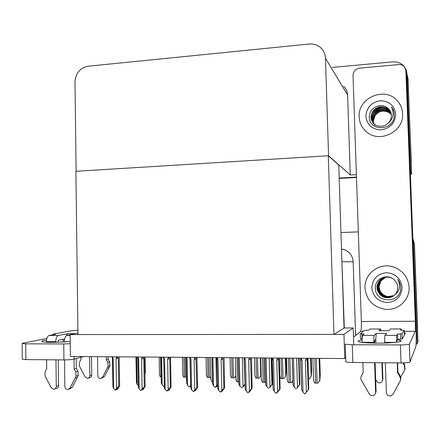 <?xml version="1.0" encoding="UTF-8"?>
<svg xmlns="http://www.w3.org/2000/svg" width="440" height="440" viewBox="0 0 440 440"><rect width="100%" height="100%" fill="white"/><g stroke="black" fill="none" stroke-linecap="round" stroke-linejoin="round"><path stroke-width="0.66" d="M355.625 335.467L353.166 261.745C352.616 255.629 349.465 251.521 343.712 249.425L341.495 249.167M353.738 344.779L353.183 327.943L344.3 327.971L341.814 259.061M344.3 327.971L333.966 334.406L77.968 334.565L75.895 171.298L328.295 155.755L338.762 165.017L344.053 327.971M412.918 240.603L413.353 243.496L417.159 343.948L418 341.693L414.293 243.991L417.555 329.989M417.159 343.948L416.07 343.943M412.841 238.513L414.293 243.991L412.841 238.513M340.951 232.513L358.32 231.902M344.729 358.54L343.948 334.4L70.158 334.57L70.422 356.466L344.729 358.54L345.68 357.649M70.158 334.57L77.951 333.069M343.948 334.4L353.183 327.943M328.295 155.755L333.966 334.406M407.11 74.641L408.029 78.843L411.642 174.136L410.405 174.202M356.466 177.106L339.18 178.035L356.466 177.106M332.36 67.403L392.832 61.864C397.507 61.562 401.308 63.118 404.228 66.528L406.159 69.933L406.89 73.233L410.636 171.705L411.642 174.136M410.636 171.705L410.311 171.721M356.384 174.669L350.273 174.999L347.606 94.991C347.435 91.504 346.093 88.594 343.585 86.262M328.565 155.738L325.468 58.218C325.264 53.971 323.642 50.452 320.606 47.658C317.367 44.88 313.544 43.675 309.144 44.044L88.171 66.215C80.058 67.903 75.658 73.167 74.976 82L76.114 171.281L328.565 155.738L350.273 174.999M412.83 238.315L414.436 244.068L417.626 328.059M406.923 73.799L408.029 78.843L411.235 163.444M407.836 77.099L411.307 161.552M356.483 177.48L339.196 178.409M161.266 376.767L160.127 376.723L159.495 374.286M145.062 357.033L145.338 372.598L144.914 374.506M186.247 377.118L183.441 377.064L182.754 374.577M210.788 376.596L210.271 377.454L207.152 377.41L206.41 374.88M210.799 376.943L210.271 377.454M235.757 375.733L234.443 377.812L231.264 377.762L230.461 375.188M235.763 376.024L234.443 377.812M186.61 380.116L186.274 378.411M212.465 381.452L211.613 381.409L210.837 378.757M238.782 381.876L236.681 381.81L235.835 379.115M136.026 356.961L136.466 382.839L135.954 356.961M136.466 382.839L137.165 384.401L136.697 356.966M138.386 385.968L137.165 384.401M112.514 358.463L111.991 357.077L112.514 358.463L112.948 386.87L112.448 358.413M116.584 356.818L116.061 358.611L116.523 388.449L115.275 390.088L113.597 388.394L113.146 358.584L112.569 356.785M119.559 356.84L119.191 358.132L119.63 385.935L118.707 386.287L118.272 358.402L117.898 356.824M119.63 385.935L117.7 389.153L116.897 389.461L117.783 388.3L116.98 388.608L116.089 389.774L115.275 390.088M112.948 386.87L113.597 388.394M112.519 358.463L113.146 358.584M111.991 357.077L112.585 357.704M116.595 357.736C117.112 356.934 117.552 356.846 117.909 357.478M116.061 358.611L118.272 358.402M116.523 388.449L118.707 386.287M116.793 388.85L116.897 389.461M397.43 339.818L400.384 340.445C404.245 341.709 391.881 343.228 377.591 343.145C367.785 343.068 361.482 342.584 358.694 341.704C357.264 341.088 358.413 340.511 362.142 339.972M359.172 116.903C359.497 123.079 362.038 128.133 366.795 132.066C379.929 143.616 404.063 131.461 402.606 113.691C402.347 108.559 400.483 104.137 397.001 100.43C384.472 86.158 357.577 98.137 359.172 116.903C357.577 98.137 384.472 86.158 397.001 100.43C400.483 104.137 402.347 108.559 402.606 113.691C404.063 131.461 379.929 143.616 366.795 132.066C362.038 128.133 359.497 123.079 359.172 116.903M365.013 287.98C366.377 299.909 373.076 307.016 385.11 309.298C397.782 310.981 409.904 299.943 409.101 287.265C408.117 277.09 402.76 270.276 393.019 266.816C379.225 262.301 364.073 273.878 365.013 287.98C364.073 273.878 379.225 262.301 393.019 266.816C402.76 270.276 408.117 277.09 409.101 287.265C409.904 299.943 397.782 310.981 385.11 309.298C373.076 307.016 366.377 299.909 365.013 287.98M353.491 337.178L360.679 331.43C361.257 330.368 361.477 327.063 361.35 321.514L353.029 75.339C353.298 71.308 355.465 68.91 359.53 68.14L398.684 64.598C401.06 64.444 402.991 65.23 404.476 66.952L405.873 70.675L415.344 321.25L415.322 331.342L404.261 331.364M406.137 71.868L406.615 74.047L415.795 316.531C416.356 331.034 416.356 345.444 415.74 346.819L410.02 361.939C409.261 362.566 406.274 362.885 401.049 362.907L400.395 344.911C405.609 344.872 408.595 344.597 409.354 344.08L415.322 331.342L404.261 331.359M352.836 362.478C349.228 362.423 346.885 362.186 345.818 361.768L345.246 344.223L352.248 344.773L352.836 362.478L401.049 362.907M345.818 361.768L345.625 361.389M352.248 344.773L400.395 344.911M404.316 332.844L405.009 333.047C405.79 333.355 405.57 333.668 404.36 333.982M374.363 341.583L375.82 341.589M63.09 339.257L63.123 342.095M70.24 341.6L51.925 342.397C46.701 342.37 43.439 342.139 42.141 341.704C41.052 341.215 42.51 340.687 46.514 340.104M83.765 356.565L74.14 359.079C71.649 359.612 68.25 359.893 63.938 359.915L63.751 343.943L70.268 343.679M46.833 338.52L23.045 343.079L22.149 343.574L25.724 343.833L25.867 359.579L63.938 359.915M25.867 359.579L22.286 359.243L22.28 358.93M25.724 343.833L63.751 343.943M164.307 385.88L163.829 386.496L164.318 386.282M160.82 357.148L161.298 382.679L162.156 384.841L163.829 386.496M162.156 384.841L161.634 357.154M190.46 385.99L190.465 386.353L190.729 386.144M190.636 385.77L189.316 386.958L190.713 385.187M189.998 357.726L190.581 385.341M186.137 357.341L186.67 383.108L187.611 385.286L189.316 386.958M187.611 385.286L187.028 357.346M216.304 386.54L216.409 386.82L217.322 385.66L216.755 385.963L215.276 387.431L217.613 384.588M217.553 385.776L216.409 386.82M215.914 357.566L216.563 385.798M211.926 357.539L212.514 383.537L213.532 385.743L215.276 387.431M213.532 385.743L212.894 357.544M142.114 357.011L142.131 357.94L141.587 358.82L142.109 388.938L140.839 390.594L139.128 388.883L138.611 358.793L137.918 358.661L137.423 357.352L137.918 358.661L138.32 386.645L137.836 358.6M138.611 358.793L138.023 356.978M144.969 357.033L144.628 358.336L145.123 386.403L144.265 386.755L143.77 358.611L143.423 357.016M145.123 386.403L143.105 389.642L142.351 389.961L143.253 388.784L142.5 389.098L140.839 390.594M138.408 387.266L139.128 388.883M137.423 357.352L138.039 357.907M142.131 357.94C142.654 357.126 143.088 357.038 143.435 357.682M141.587 358.82L143.77 358.611M142.109 388.938L144.265 386.755M142.246 389.433L142.351 389.961M163.708 358.771L164.346 387.673L163.708 358.771L163.339 357.374L163.982 358.111L163.961 357.175M168.13 357.203L168.146 358.144L167.596 359.035L168.185 389.439L166.892 391.111L165.143 389.384L164.566 359.007L163.982 358.111M170.852 357.225L170.549 358.545L171.1 386.875L170.308 387.233L169.752 358.82L169.428 357.214M171.1 386.875L168.982 390.148L168.289 390.467L169.202 389.279L168.509 389.598L166.892 391.111M164.346 387.673L165.143 389.384M163.345 357.671L163.796 358.864L164.566 359.007M168.146 358.144C168.674 357.324 169.109 357.236 169.439 357.885M167.596 359.035L169.752 358.82M168.185 389.439L170.308 387.233M168.179 390.027L168.289 390.467M190.069 358.985L190.773 388.086L190.069 358.985L189.739 357.583L190.416 358.32L190.394 357.374M194.639 357.407L194.662 358.353L194.101 359.249L194.755 389.95L193.441 391.633L191.659 389.889L191.015 359.227L190.416 358.32M197.236 357.423L196.961 358.754L197.571 387.36L196.851 387.723L195.927 357.418M197.571 387.36L195.349 390.66L194.716 390.984L195.652 389.785L195.014 390.11L193.441 391.633M190.773 388.086L191.659 389.889M189.772 358.034L190.168 359.068L191.015 359.227M194.662 358.353C195.195 357.528 195.624 357.44 195.943 358.089M194.101 359.249L196.235 359.035M194.755 389.95L196.851 387.723M194.607 390.632L194.716 390.984M216.942 359.205L217.707 388.504L216.645 357.797L217.36 358.534L217.338 357.577M221.667 357.61L221.689 358.567L221.117 359.475L221.843 390.473L220.506 392.172L218.686 390.412L217.971 359.447L217.36 358.534M224.12 357.627L224.554 387.849L223.905 388.218L222.943 357.621M224.554 387.849L222.228 391.182L221.656 391.512L222.607 390.302L220.506 392.172M217.707 388.504L218.686 390.412M216.711 358.418L217.036 359.277L217.971 359.447M221.689 358.567C222.233 357.731 222.657 357.643 222.959 358.298M221.117 359.475L223.223 359.255M221.843 390.473L223.905 388.218M374.413 343.118L374.429 340.654L375.777 339.202L376.244 333.377L386.601 333.366L384.885 335.374L396.677 335.368L397.601 334.043L401.984 333.812L402.171 339.02L404.404 335.247L404.223 330.291L400.406 330.149L401.143 328.95L390.357 328.977L388.85 330.743L378.972 330.759M374.242 335.374L374.236 335.385C373.907 336.149 373.791 338.465 373.885 342.337L362.175 342.309C362.087 338.459 362.236 336.149 362.62 335.385L374.242 335.374L376.244 333.377M373.885 342.337L373.912 343.107M374.594 362.67L375.623 392.332C375.557 394.108 374.671 395.208 372.966 395.637C371.421 395.824 370.194 395.247 369.298 393.921L360.861 379.385L360.993 376.607L363.198 372.565L362.863 362.566M375.095 362.675L376.09 391.479L375.623 392.332M395.285 342.381L384.615 342.359L384.643 343.052M385.341 362.764L386.397 392.535C386.81 394.955 388.234 396.105 390.682 395.984L392.915 394.377L400.241 380.985L400.868 378.125L399.988 375.419L399.668 376.173L400.554 378.895L400.241 380.985M384.615 342.359L384.885 335.374M382.305 362.736L382.882 379.22L382.498 379.918L381.893 362.736M381.068 330.759L380.622 328.999L369.985 329.027L368.671 330.159L364.507 330.374L360.294 333.845L360.465 338.982L362.159 338.982M378.862 330.759L380.622 328.999M396.853 342.188L396.869 340.687L397.788 339.262L402.171 339.02M382.498 379.918C382.437 381.519 381.634 382.52 380.089 382.916L377.718 382.388L375.678 379.599M382.305 381.09L382.882 379.22M397.249 362.874L397.617 372.988L397.947 372.257L399.988 375.419M399.668 376.173L397.617 372.988M396.677 335.368L396.5 342.232M397.606 362.874L397.947 372.257M401.984 333.812L404.223 330.291M401.44 330.27L401.143 328.95M403.436 362.885L404.547 364.606L405.064 368.924L404.806 369.567L404.289 365.222L402.787 362.901M360.294 333.845L364.084 333.993L362.626 335.379L374.236 335.385M400.714 377.097L404.806 369.567M375.425 393.586L376.09 391.479M375.887 343.139L375.777 339.202M65.368 336.881L67.87 333.68L74.85 333.668M58.438 335.467L58.405 335.473C56.777 336.16 55.902 338.228 55.77 341.688L46.425 341.666C46.558 338.223 47.454 336.16 49.115 335.478L58.438 335.467L67.914 333.674M55.77 341.688L55.781 342.359M55.974 359.843L56.265 386.32C56.15 388.058 55.325 389.054 53.79 389.318L51.194 387.75L44.963 375.694L45.227 371.459L46.706 368.693L46.613 359.761M64.614 338.949L58.492 340.186L58.063 342.304M58.262 359.865L58.548 385.594L56.265 386.32M68.921 341.709L64.328 341.704L64.328 342.029M64.543 359.915L64.85 386.48C65.076 388.465 66.083 389.499 67.87 389.598L70.01 388.113L76.082 376.156L78.265 375.485L77.292 377.482L75.103 378.164M64.328 341.704C64.449 338.234 65.307 336.16 66.902 335.473L70.169 335.467L66.902 335.473M70.158 334.84L66.941 335.467M91.498 356.625L91.751 375.029L89.843 375.634L89.584 356.609M97.521 356.67L97.79 375.755C97.999 377.559 98.934 378.505 100.59 378.587L102.564 377.223L108.158 366.284L109.978 365.723L109.082 367.549L104.418 376.607L102.564 377.223M77.913 330.149L70.406 330.957L53.306 334.092L53.312 334.702M80.922 357.308L80.949 359.557L79.591 362.093L79.354 365.965L85.151 376.959L87.56 378.384C88.979 378.136 89.738 377.223 89.843 375.634M88.589 378.048L89.48 377.762C90.893 377.514 91.647 376.607 91.751 375.029M74.019 359.106L74.14 369.028L76.329 368.396L77.897 371.217L78.265 375.485M77.897 371.217L75.713 371.866L76.082 376.156M75.713 371.866L74.14 369.028M76.208 358.54L76.329 368.396M108.136 356.752L108.174 359.255L109.632 361.829L109.978 365.723M109.632 361.829L107.806 362.368L106.348 359.777L106.299 356.736M106.348 359.777L108.174 359.255M101.668 378.224L104.418 376.607M53.306 334.092L55.501 334.296L49.148 335.473M46.425 341.666L46.431 342.26M107.806 362.368L108.158 366.284M107.255 368.12L109.082 367.549M69.036 389.202L72.226 387.376L77.292 377.482M54.907 388.955L56.089 388.57C57.613 388.311 58.432 387.321 58.548 385.594M400.725 287.353L400.648 289.355C399.229 304.238 374.704 302.847 375.331 287.716C374.968 278.344 387.976 272.85 394.482 280.17C396.49 282.156 397.562 284.532 397.711 287.309C397.766 290.131 396.836 292.578 394.922 294.641C397.447 292.87 398.932 290.433 399.366 287.337C399.68 284.52 399.124 281.848 397.7 279.318C399.575 281.699 400.587 284.377 400.725 287.353M402.105 287.375C401.445 296.45 396.556 301.521 387.431 302.577C378.285 301.719 373.087 296.819 371.839 287.87C372.471 278.899 377.311 273.845 386.359 272.701C395.533 273.454 400.78 278.344 402.105 287.375M391.534 277.959L389.884 277.415C386.513 276.716 383.51 277.365 380.875 279.356C379.715 279.51 376.255 285.61 377.031 287.579C376.723 291.748 381.716 297.66 385.918 297.622C391.264 297.82 391.562 297.236 394.922 294.641M384.857 277.415C379.957 279.004 377.388 282.375 377.157 287.534C377.735 292.969 380.694 296.312 386.023 297.555C388.63 297.913 390.979 297.451 393.063 296.164M385.083 277.365C380.341 278.999 377.867 282.326 377.652 287.353C378.23 292.749 381.167 296.065 386.463 297.303L390.033 297.253L393.256 296.038M385.028 277.376C381.095 277.481 376.822 284.416 377.531 287.397C377.399 289.3 378.378 291.605 380.468 294.311C382.498 296.159 384.461 297.176 386.353 297.368C389.367 297.638 391.65 297.204 393.206 296.07M385.303 277.321C380.727 278.993 378.34 282.277 378.147 287.172C378.719 292.534 381.634 295.829 386.898 297.055L390.324 297.022L393.443 295.911M385.248 277.332C382.905 278.212 381.277 279.274 380.364 280.517C378.604 283.047 377.823 285.285 378.021 287.216C377.85 291.357 382.404 297.055 386.788 297.116C389.873 297.33 392.073 296.94 393.399 295.944M385.528 277.277C381.106 278.993 378.807 282.233 378.631 286.995C379.198 292.32 382.096 295.587 387.321 296.808L393.624 295.779M385.468 277.288C382.014 277.656 377.85 283.712 378.51 287.04C377.938 288.382 380.694 293.711 381.695 294.14C383.625 295.757 385.462 296.665 387.216 296.868C390.137 297.072 392.26 296.72 393.58 295.812M385.726 277.244L380.853 280.951L379.104 286.82C379.676 292.105 382.553 295.356 387.739 296.566L393.806 295.642M385.693 277.25C381.37 279.004 379.132 282.211 378.989 286.864C379.236 291.61 382.47 295.73 387.635 296.626C390.407 296.857 392.447 296.543 393.762 295.68M390.94 112.701L388.839 109.648C387.519 107.729 381.442 105.683 377.894 107.437C375.568 108.4 373.835 109.78 372.691 111.59C371.437 114.021 370.893 115.907 371.063 117.255C370.975 119.46 372.07 121.732 374.33 124.069C376.052 125.736 378.659 126.445 382.168 126.209C385.088 125.642 386.056 125.081 388.668 122.678C391.155 120.67 392.612 118.085 393.036 114.922C393.344 112.057 392.793 109.379 391.386 106.887C393.239 109.104 394.229 111.667 394.361 114.565L394.284 116.523C392.887 131.252 368.731 131.417 369.358 116.738C369.012 107.696 381.832 101.689 388.245 108.576L388.526 108.834L388.245 108.576M395.709 114.202C395.06 123.101 390.242 128.326 381.249 129.883C372.245 129.569 367.125 125.076 365.899 116.408C366.52 107.613 371.294 102.399 380.209 100.766C389.241 100.98 394.411 105.457 395.709 114.202M388.668 122.678C390.555 120.555 391.474 118.118 391.418 115.363C391.286 112.805 390.324 110.627 388.526 108.834L388.526 108.84C390.33 110.704 391.309 112.871 391.457 115.352M390.984 112.833L388.944 109.912C383.004 103.439 370.507 108.878 371.195 117.508L372.224 121.512M391.132 113.366L389.356 110.968C383.46 104.538 371.047 109.939 371.729 118.509L372.763 122.513M391.1 113.223L389.252 110.71C386.766 107.916 381.53 107.03 377.553 108.862C374.253 109.681 370.992 116.078 371.597 118.261C371.486 120.329 372.57 122.59 374.847 125.026M391.254 113.905L389.763 112.013C383.906 105.622 371.575 110.979 372.257 119.499L373.043 122.975M391.226 113.768L389.659 111.755C386.969 109.109 383.328 108.394 378.747 109.615C376.756 110.6 375.43 111.502 374.776 112.321C372.911 114.769 372.026 117.079 372.125 119.251L372.966 122.859M391.341 114.45L390.159 113.042C384.34 106.695 372.097 112.013 372.774 120.472L373.351 123.426M391.32 114.312L390.06 112.783C387.425 109.972 383.097 109.236 378.538 110.952C375.617 111.771 372.004 117.497 372.642 120.23L373.269 123.316M391.474 114.653L388.916 112.569C383.532 109.912 378.901 110.963 375.012 115.715L373.285 121.429L373.681 123.855M388.916 112.569C382.806 108.169 372.526 113.564 373.159 121.193L373.599 123.75M393.256 109.835L392.959 109.621M393.63 110.764L391.386 106.887M242.632 387.096L244.954 384.12M244.97 384.725L242.737 387.293M242.319 357.764L243.029 386.26M244.371 359.464L244.338 358.094M238.194 357.736L238.838 383.983L239.943 386.205L241.725 387.91M239.943 386.205L239.245 357.742M269.456 387.662L271.926 384.538L271.211 357.984M271.716 357.99L272.426 384.186L269.561 387.772M269.225 357.968L270.001 386.733M272.426 384.186L271.926 384.538M264.952 357.935L265.656 384.434L266.855 386.678L268.675 388.399M266.855 386.678L266.09 357.945M296.791 388.24L299.376 385L298.601 358.193M299.035 358.193L299.805 384.643L296.895 388.262M296.648 358.177L297.484 387.216M299.805 384.643L299.376 385M292.226 358.144L292.991 384.89L294.283 387.161L296.137 388.9M294.283 387.161L293.452 358.155M261.124 373.334L260.854 375.507L259.034 378.169L255.799 378.12L254.931 375.502M260.854 375.507L259.034 378.169M285.978 358.094L286.336 370.739L285.819 375.848L284.053 378.538L283.047 378.554L280.764 378.488L279.824 375.832M285.819 375.848L284.053 378.538M311.25 358.286L311.63 371.036L311.223 376.195L309.513 378.906L308.402 378.923M311.223 376.195L309.513 378.906M244.332 359.425L245.157 388.938L244.068 358.017L244.833 358.749L244.805 357.786M249.216 357.819L249.244 358.787L248.666 359.7L249.458 391L248.1 392.716L247.687 392.711L246.24 390.94L245.454 359.673L244.833 358.749M251.526 357.836L252.065 388.35L251.488 388.724L250.481 357.83M252.065 388.35L249.629 391.716L249.117 392.046L250.085 390.83L249.579 391.16L248.1 392.716M245.157 388.938L246.24 390.94M244.162 358.809L244.426 359.491L245.454 359.673M249.244 358.787C249.794 357.94 250.212 357.852 250.498 358.518M248.666 359.7L250.74 359.48M249.458 391L251.488 388.724M272.267 359.656L273.141 389.373L272.036 358.248L272.839 358.969L272.811 357.995M277.315 358.028L277.338 359.007L276.749 359.931L277.618 391.54L276.238 393.278L275.814 393.267L274.335 391.479L273.477 359.904L272.839 358.969M279.471 358.045L280.11 388.867L279.609 389.241L278.559 358.039M280.11 388.867L277.563 392.26L277.123 392.596L277.662 391.699L276.238 393.278M273.141 389.373L274.335 391.479M272.146 359.189L272.344 359.706L273.477 359.904M277.338 359.007C277.899 358.155 278.311 358.061 278.581 358.732M276.749 359.931L278.795 359.706M277.618 391.54L279.609 389.241M300.751 359.887L301.68 389.824L300.553 358.908L300.553 358.485L301.406 359.194L301.378 358.215M305.965 358.248L305.998 359.233L305.399 360.168L306.339 392.09L304.931 393.844L304.502 393.833L302.995 392.029L302.06 360.14L301.406 359.194M307.967 358.264L308.715 389.384L308.297 389.769L307.202 358.259M308.715 389.384L304.931 393.844M301.68 389.824L302.995 392.029M300.806 359.92L302.06 360.14M305.998 359.233C306.565 358.369 306.972 358.281 307.219 358.958M305.399 360.168L307.411 359.942M306.339 392.09L308.297 389.769M265.601 382.206L262.196 382.217L261.283 379.478M292.864 380.567L291.599 382.69L288.178 382.635L287.177 379.863M292.87 380.771L291.599 382.69M319.743 358.353L320.254 374.908L319.864 380.281L318.12 383.114L317.059 383.13L314.633 383.059L313.533 380.259M319.864 380.281L318.12 383.114M342.15 261.751L353.166 261.745M413.353 243.496L414.436 244.068M325.468 58.218L347.606 94.991M408.199 79.624L408.029 78.843M160.562 357.148L160.936 376.761M183.86 357.324L184.267 377.108M185.136 357.335L185.543 377.124M207.554 357.506L207.999 377.454M208.846 357.511L209.297 377.471M231.655 357.687L232.139 377.806M232.969 357.698L233.459 377.828M236.995 357.726L237.589 381.854M360.679 331.43L363.231 331.425L360.674 331.436M361.35 321.514L415.344 321.25M409.354 344.08L410.02 361.939M406.615 74.047L405.873 70.675M74.107 356.493L74.14 359.079M397.601 334.043L397.788 339.262M400.395 333.812L400.587 339.02M361.834 333.845L362.01 338.982M404.547 364.606L404.289 365.222M54.544 334.092L54.549 334.472M72.226 387.376L70.01 388.113M256.168 357.868L256.696 378.169M257.51 357.88L258.038 378.186M260.288 357.902L260.75 375.568M281.111 358.061L281.683 378.532M282.475 358.072L283.047 378.554M285.225 358.089L285.725 375.914M307.907 359.002L308.495 378.928M310.602 358.281L311.141 376.261M300.542 358.512L300.531 358.204M262.488 357.918L263.131 382.267M263.879 357.929L264.523 382.289M288.437 358.116L289.135 382.685M289.856 358.127L290.554 382.707M314.864 358.314L315.612 383.108M316.305 358.325L317.059 383.13M319.116 358.347L319.786 380.353M159.176 357.137L159.506 374.952M182.402 357.313L182.771 375.216M206.024 357.489L206.421 375.485M230.043 357.671L230.478 375.76M210.359 357.522L210.854 379.407M235.318 357.715L235.851 379.726M405.009 333.047L405.036 333.768M400.384 340.445L400.417 341.418M22.149 343.574L22.286 359.243M160.897 357.148L161.387 383.191M186.219 357.341L186.758 383.548M212.003 357.539L212.597 383.917M396.671 335.379L384.879 335.379M376.233 333.382L386.595 333.377M58.405 335.473L49.115 335.478M67.87 333.68L74.805 333.674M238.266 357.736L238.92 384.291M265.018 357.94L265.733 384.67M292.281 358.144L293.046 385.061M254.48 357.858L254.947 376.041M279.362 359.013L279.84 376.327M300.812 359.925L300.674 359.568M300.553 358.485L300.548 358.204M260.716 357.907L261.3 380.05M286.572 358.1L287.199 380.38M312.895 358.298L313.572 380.721"/></g></svg>
